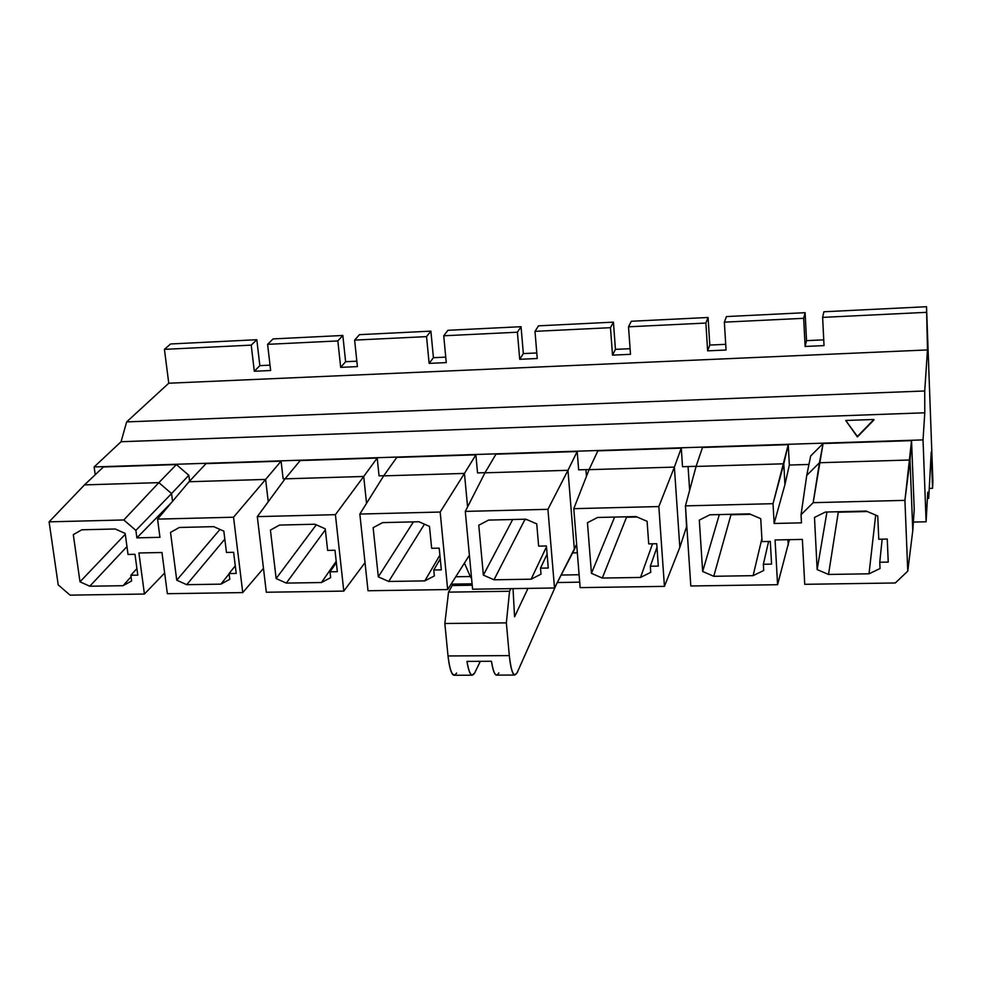 <?xml version="1.0" encoding="UTF-8"?>
<svg xmlns="http://www.w3.org/2000/svg" width="982" height="982" viewBox="0 0 982 982"><rect width="100%" height="100%" fill="white"/><g stroke="black" fill="none" stroke-linecap="round" stroke-linejoin="round"><path stroke-width="1.47" d="M95.217 474.736L94.137 466.941L121.068 441.728L126.653 421.904L168.757 383.226L164.424 349.359L170.61 343.97L164.424 349.359L251.232 345.136L256.818 339.723L170.61 343.97L256.818 339.723L251.232 345.136L164.424 349.359L168.757 383.226L126.653 421.904L121.068 441.728L94.137 466.941L923.031 439.899L926.1 521.786L927.745 492.178L928.714 498.328L931.218 451.978L932.556 488.324L932.9 481.352L926.517 306.715L927.474 349.936L924.725 390.983L924.786 412.796L923.031 439.899L924.786 412.796L121.068 441.728L924.786 412.796L924.725 390.983L126.653 421.904L924.725 390.983L927.474 349.936L168.757 383.226L927.474 349.936L926.517 306.715L823.898 311.773L822.634 317.382L926.1 312.35L822.634 317.382L823.898 311.773L926.517 306.715L932.9 481.352L932.556 488.324L929.254 488.41L932.556 488.324L931.218 451.978L928.714 498.328L927.401 498.365L928.714 498.328L927.745 492.178L926.1 521.786L913.37 522.068L926.1 521.786L923.031 439.899L94.137 466.941L95.217 474.736M873.955 419.965L857.396 436.916L845.735 420.48L873.931 419.486L857.396 436.916L873.955 419.965M824.021 345.603L822.634 317.382L824.021 345.603L805.117 346.462L824.021 345.603M823.738 339.858L806.529 340.644L805.117 346.462L806.529 340.644L805.105 312.693L803.681 318.303L805.117 346.462L803.681 318.303L805.105 312.693L726.422 316.572L724.36 322.157L803.681 318.303L724.36 322.157L726.422 316.572L805.105 312.693L806.529 340.644L823.738 339.858M726.054 350.022L724.36 322.157L726.054 350.022L707.629 350.844L726.054 350.022M725.71 344.338L709.814 345.063L707.629 350.844L709.814 345.063L708.083 317.481L705.874 323.053L707.629 350.844L705.874 323.053L708.083 317.481L631.316 321.261L628.517 326.81L705.874 323.053L628.517 326.81L631.316 321.261L708.083 317.481L709.814 345.063L725.71 344.338M630.493 354.318L628.517 326.81L630.493 354.318L612.523 355.128L630.493 354.318M630.088 348.708L615.444 349.371L612.523 355.128L615.444 349.371L613.431 322.145L610.473 327.681L612.523 355.128L610.473 327.681L613.431 322.145L538.517 325.84L534.994 331.351L610.473 327.681L534.994 331.351L538.517 325.84L613.431 322.145L615.444 349.371L630.088 348.708M537.252 358.504L534.994 331.351L537.252 358.504L519.711 359.302L537.252 358.504M536.798 352.968L523.345 353.581L519.711 359.302L523.345 353.581L521.049 326.699L517.391 332.211L519.711 359.302L517.391 332.211L521.049 326.699L447.927 330.296L443.729 335.783L517.391 332.211L443.729 335.783L447.927 330.296L521.049 326.699L523.345 353.581L536.798 352.968M446.258 362.603L443.729 335.783L446.258 362.603L429.122 363.377L446.258 362.603M445.742 357.141L433.43 357.693L429.122 363.377L433.43 357.693L430.877 331.143L426.544 336.617L429.122 363.377L426.544 336.617L430.877 331.143L359.473 334.653L354.625 340.116L426.544 336.617L354.625 340.116L359.473 334.653L430.877 331.143L433.43 357.693L445.742 357.141M357.399 366.605L354.625 340.116L357.399 366.605L340.68 367.354L357.399 366.605M356.834 361.204L345.615 361.707L340.68 367.354L345.615 361.707L342.828 335.476L337.845 340.926L340.68 367.354L337.845 340.926L342.828 335.476L273.082 338.913L267.607 344.338L337.845 340.926L267.607 344.338L270.639 370.509L254.301 371.245L251.232 345.136L254.301 371.245L270.639 370.509L267.607 344.338L273.082 338.913L342.828 335.476L345.615 361.707L356.834 361.204M270.013 365.169L259.837 365.635L254.301 371.245L259.837 365.635L256.818 339.723L259.837 365.635L270.013 365.169M466.966 661.389L466.966 661.389C469.138 673.947 471.704 677.813 474.662 672.989L480.333 661.316L474.662 672.989L472.084 675.199C470.096 674.769 468.389 670.166 466.966 661.389L491.454 661.267L466.966 661.389M498.844 672.903C496.008 677.752 493.553 673.861 491.454 661.267C492.829 670.068 494.474 674.695 496.376 675.113L496.929 675.113M455.771 576.765L470.292 576.52L464.425 563.079L470.292 576.52L455.771 576.765M561.201 575.035L579.098 574.74L561.201 575.035M557.322 582.535L579.699 582.154M557.936 582.51L557.322 582.547M471.606 578.705L470.292 576.52L471.606 578.705M456.63 673.051C452.972 678.181 450.1 672.486 448.013 655.964L444.846 623.496L448.529 592.134L509.56 591.25L510.836 588.635L509.56 591.25L506.356 622.87L509.302 655.608L506.356 622.87L444.846 623.496L448.013 655.964L509.302 655.608C511.229 672.253 513.819 677.997 517.084 672.83L556.536 584.069L517.084 672.83L514.703 675.051C512.42 674.438 510.628 667.956 509.302 655.608L448.013 655.964C449.449 668.214 451.425 674.646 453.966 675.26L454.568 675.248M873.931 419.486L845.735 420.48L857.372 436.438L873.931 419.486M572.604 552.903L577.342 552.805L572.604 552.903M702.498 447.448L788.251 444.662L789.344 465.038L808.959 464.449L789.344 465.038L784.937 484.617L774.135 523.467L801.484 522.854L774.135 523.467L773.03 503.68L685.448 505.877L690.812 585.984L777.584 584.707L775.068 539.965L802.368 539.413L775.068 539.965L777.584 584.707L690.812 585.984L685.448 505.877L696.066 466.45L702.498 447.448L696.066 466.45L783.796 463.799L784.937 484.617L789.344 465.038L788.251 444.662L773.03 503.68L774.135 523.467L784.937 484.617L783.796 463.799L788.251 444.662L702.498 447.448M810.666 455.979L823.088 443.52L911.542 440.636L914.23 509.683L911.542 440.636L910.007 459.993L912.781 530.538L914.23 509.683L912.781 530.538L910.007 459.993L904.925 500.366L813.182 502.674L801.054 514.691L801.484 522.854L801.054 514.691L813.182 502.674L904.925 500.366L907.761 571.131L904.925 500.366L911.542 440.636L823.088 443.52L819.442 462.731L910.007 459.993L819.442 462.731L813.182 502.674L823.088 443.52L810.666 455.979L806.738 475.423L819.442 462.731L806.738 475.423L801.054 514.691L806.738 475.423L810.666 455.979M685.632 508.48L686.541 526.782L679.826 547.391L664.433 586.377L658.836 506.552L573.783 508.676L580.141 587.617L664.433 586.377L580.141 587.617L573.783 508.676L589.065 469.666L597.842 450.861L681.287 448.136L682.527 466.708L696.115 466.29L682.527 466.708L681.287 448.136L597.842 450.861L589.065 469.666L674.376 467.101L681.287 448.136L674.376 467.101L589.065 469.666L573.783 508.676L658.836 506.552L674.376 467.101L679.826 547.391L686.541 526.782L685.632 508.48M103.441 466.966L176.404 464.584L188.826 475.288L189.575 481.168L188.826 475.288L176.404 464.584L103.441 466.966L84.489 484.887L103.441 466.966M206.011 463.627L281.085 461.172L283.123 478.75L285.197 478.688L283.123 478.75L281.085 461.172L265.619 479.425L268.246 501.741L265.619 479.425L233.544 517.219L157.562 519.122L159.956 537.326L136.879 537.854L159.956 537.326L157.562 519.122L189.047 481.732L206.011 463.627L189.047 481.732L265.619 479.425L281.085 461.172L206.011 463.627M300.161 460.558L377.211 458.042L379.052 475.865L383.79 475.718L379.052 475.865L377.211 458.042L363.708 476.466L366.544 503.324L363.708 476.466L335.414 514.666L257.309 516.63L266.318 592.244L343.798 591.103L335.414 514.666L343.798 591.103L266.318 592.244L257.309 516.63L285.075 478.835L300.161 460.558L285.075 478.835L363.708 476.466L377.211 458.042L300.161 460.558M396.777 457.403L475.877 454.826L477.534 472.894L485.059 472.661L477.534 472.894L475.877 454.826L396.777 457.403L383.68 475.865L396.777 457.403M495.971 454.175L577.195 451.536L578.656 469.838L589.139 469.519L578.656 469.838L577.195 451.536L495.971 454.175L484.973 472.808L495.971 454.175M171.654 502.391L136.879 537.854L135.884 530.39L123.806 519.969L49.1 521.847L58.22 584.891L70.066 595.141L144.428 594.036L138.916 552.976L161.956 552.51L138.916 552.976L144.428 594.036L70.066 595.141L58.22 584.891L49.1 521.847L84.489 484.887L158.863 482.641L176.404 464.584L158.863 482.641L84.489 484.887L49.1 521.847L123.806 519.969L158.863 482.641L171.555 493.578L188.826 475.288L171.555 493.578L158.863 482.641L123.806 519.969L135.884 530.39L171.555 493.578L172.55 501.323L171.555 493.578L135.884 530.39L136.879 537.854L171.654 502.391M878.767 539.216L877.748 515.967L878.767 539.216L887.249 539.044L878.767 539.216M880.032 568.541L879.762 562.256L882.155 539.155L879.762 562.256L888.231 562.109L887.249 539.044L888.231 562.109L879.762 562.256L880.032 568.541L869.009 573.807L828.513 574.458L817.147 569.585L814.483 517.44L825.396 512.052L866.198 511.07L877.748 515.967L866.198 511.07L825.396 512.052L814.483 517.44L817.147 569.585L828.513 574.458L869.009 573.807L880.032 568.541M762.057 541.585L760.731 518.68L762.057 541.585L770.293 541.426L771.582 564.134L763.358 564.282L768.599 541.463L763.358 564.282L763.726 570.468L763.358 564.282L771.582 564.134L770.293 541.426L762.057 541.585M802.368 539.413L804.737 584.315L895.314 582.977L907.761 571.131L912.781 530.538L907.761 571.131L895.314 582.977L804.737 584.315L802.368 539.413M763.726 570.468L753.096 575.661L713.754 576.287L702.658 571.475L699.307 520.104L709.826 514.801L749.438 513.856L760.731 518.68L749.438 513.856L709.826 514.801L699.307 520.104L702.658 571.475L713.754 576.287L753.096 575.661L763.726 570.468M648.721 543.893L647.101 521.319L648.721 543.893L656.725 543.721L658.308 566.098L650.329 566.246L656.983 547.305L650.329 566.246L650.759 572.334L650.329 566.246L658.308 566.098L656.725 543.721L648.721 543.893M650.759 572.334L640.51 577.453L602.297 578.054L591.446 573.328L587.445 522.706L597.596 517.477L636.066 516.569L647.101 521.319L636.066 516.569L597.596 517.477L587.445 522.706L591.446 573.328L602.297 578.054L640.51 577.453L650.759 572.334M541.021 574.163L540.505 568.148L547.097 554.118L540.505 568.148L541.021 574.163L531.127 579.196L493.995 579.785L483.377 575.121L478.774 525.235L488.57 520.092L525.947 519.196L536.737 523.885L538.639 546.127L536.737 523.885L525.947 519.196L488.57 520.092L478.774 525.235L483.377 575.121L493.995 579.785L531.127 579.196L541.021 574.163M554.511 587.997L547.931 509.327L465.296 511.401L472.588 589.2L554.511 587.997L472.588 589.2L465.296 511.401L484.973 472.808L567.964 470.304L577.195 451.536L567.964 470.304L484.973 472.808L465.296 511.401L547.931 509.327L567.964 470.304L574.372 549.478L554.511 587.997L576.655 544.298L574.372 549.478L567.964 470.304L547.931 509.327L554.511 587.997M538.639 546.127L546.409 545.967L548.263 568.013L540.505 568.148L548.263 568.013L546.409 545.967L538.639 546.127M431.65 548.287L429.49 526.377L431.65 548.287L439.2 548.14L441.323 569.879L433.774 570.002L440.255 558.905L433.774 570.002L434.363 575.931L433.774 570.002L441.323 569.879L439.2 548.14L431.65 548.287M447.669 589.568L440.169 512.039L359.842 514.052L368.017 590.747L447.669 589.568L368.017 590.747L359.842 514.052L383.68 475.865L464.449 473.422L475.877 454.826L464.449 473.422L383.68 475.865L359.842 514.052L440.169 512.039L464.449 473.422L467.579 506.921L464.449 473.422L440.169 512.039L447.669 589.568L469.396 555.211L447.669 589.568M434.363 575.931L424.813 580.89L388.712 581.467L378.315 576.864L373.135 527.678L382.587 522.62L418.921 521.749L429.49 526.377L418.921 521.749L382.587 522.62L373.135 527.678L378.315 576.864L388.712 581.467L424.813 580.89L434.363 575.931M327.632 550.399L325.226 528.795L327.632 550.399L334.985 550.251L337.342 571.684L330.001 571.806L336.347 562.674L330.001 571.806L330.652 577.649L330.001 571.806L337.342 571.684L334.985 550.251L327.632 550.399M330.652 577.649L321.433 582.535L286.327 583.099L276.138 578.558L270.431 530.071L279.563 525.075L314.891 524.228L325.226 528.795L314.891 524.228L279.563 525.075L270.431 530.071L276.138 578.558L286.327 583.099L321.433 582.535L330.652 577.649M226.461 552.449L223.835 531.152L226.461 552.449L233.618 552.314L226.461 552.449M229.776 579.319L229.064 573.562L235.275 565.828L229.064 573.562L236.208 573.439L233.618 552.314L236.208 573.439L229.064 573.562L229.776 579.319L220.876 584.143L186.715 584.683L176.735 580.202L170.524 532.391L179.338 527.469L213.708 526.647L223.835 531.152L213.708 526.647L179.338 527.469L170.524 532.391L176.735 580.202L186.715 584.683L220.876 584.143L229.776 579.319M128.028 554.449L125.18 533.435L128.028 554.449L134.988 554.314L137.799 575.145L130.851 575.268L136.915 568.578L130.851 575.268L131.625 580.951L130.851 575.268L137.799 575.145L134.988 554.314L128.028 554.449M161.956 552.51L167.37 593.705L242.75 592.588L233.544 517.219L242.75 592.588L167.37 593.705L161.956 552.51M73.306 534.65L81.813 529.789L115.262 528.991L125.18 533.435L115.262 528.991L81.813 529.789L73.306 534.65L79.996 581.81L73.306 534.65M131.625 580.951L123.02 585.702L89.767 586.229L79.996 581.81L89.767 586.229L123.02 585.702L131.625 580.951M131.06 576.802L123.02 585.702L131.06 576.802M126.96 546.581L89.767 586.229L126.96 546.581M125.291 534.269L79.996 581.81L125.291 534.269M229.101 573.869L220.876 584.143L229.101 573.869M224.817 539.143L186.715 584.683L224.817 539.143M219.968 529.433L176.735 580.202L219.968 529.433M336.2 561.311L321.433 582.535L336.2 561.311M325.337 529.814L286.327 583.099L325.337 529.814M316.253 524.83L276.138 578.558L316.253 524.83M439.887 555.174L424.813 580.89L439.887 555.174M424.482 524.179L388.712 581.467L424.482 524.179M413.422 521.884L378.315 576.864L413.422 521.884M546.483 546.802L531.127 579.196L546.483 546.802M526.941 519.625L524.842 519.674L493.995 579.785L524.842 519.674L523.848 519.245L526.941 519.625M512.69 519.515L483.377 575.121L512.69 519.515M652.539 543.807L640.51 577.453L652.539 543.807M637.085 516.998L626.528 517.256L602.297 578.054L626.528 517.256L625.509 516.814L637.085 516.998M614.622 517.072L591.446 573.328L614.622 517.072M761.885 538.664L753.096 575.661L761.885 538.664M750.481 514.31L730.964 514.764L713.754 576.287L730.964 514.764L729.921 514.322L750.481 514.31M719.327 514.58L702.658 571.475L719.327 514.58M875.686 515.096L869.009 573.807L875.686 515.096M867.266 511.524L838.284 512.211L828.513 574.458L838.284 512.211L837.229 511.769L867.266 511.524M826.942 512.015L817.147 569.585L826.942 512.015M164.645 573.022L144.428 594.036L164.645 573.022M263.471 568.357L242.75 592.588L263.471 568.357M157.562 519.122L233.544 517.219L265.619 479.425L189.047 481.732L157.562 519.122M365.022 562.625L343.798 591.103L365.022 562.625M789.393 539.67L777.584 584.707L789.393 539.67M685.448 505.877L773.03 503.68L783.796 463.799L696.066 466.45L685.448 505.877M689.646 490.313L688.063 466.536L689.646 490.313M658.836 506.552L664.433 586.377L679.826 547.391L674.376 467.101L658.836 506.552M787.945 539.707L788.239 545.255L787.945 539.707M586.45 476.344L585.923 469.617L586.45 476.344M257.309 516.63L335.414 514.666L363.708 476.466L285.075 478.835L257.309 516.63M527.985 588.39L514.556 616.819L513.034 588.611L514.556 616.819L527.985 588.39M448.529 592.134L452.186 585.53L448.529 592.134L444.846 623.496L506.356 622.87L509.56 591.25L448.529 592.134M471.237 585.235L472.072 583.676L471.237 585.235M472.207 585.223L452.186 585.53L472.207 585.223M471.986 583.824L451.106 584.143M496.376 675.113L514.703 675.051M453.966 675.26L472.084 675.199"/></g></svg>
